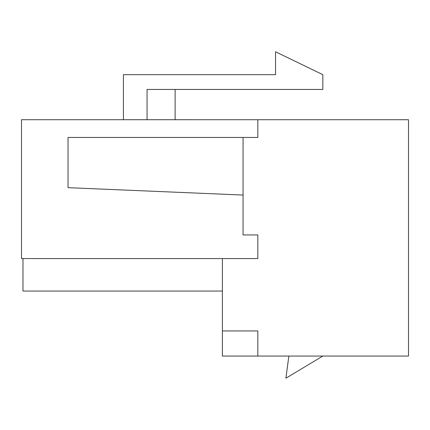 <?xml version="1.0" encoding="UTF-8"?>
<svg xmlns="http://www.w3.org/2000/svg" width="430" height="430" viewBox="0 0 430 430"><rect width="100%" height="100%" fill="white"/><g stroke="black" fill="none" stroke-linecap="round" stroke-linejoin="round"><path stroke-width="0.64" d="M222.385 258.575L222.385 356.062L408.5 356.062L408.5 119.728L21.5 119.712L21.5 258.575L257.833 258.575L257.833 234.941L243.063 234.941L243.063 137.455M147.055 119.712L147.055 89.445L322.828 89.445L322.828 74.675L275.56 51.783L275.56 74.675L123.421 74.675L123.421 119.712M288.852 356.062L285.902 378.217L322.828 356.062M243.063 195.059L68.026 187.674L68.026 137.455L257.833 137.455L257.833 119.728M257.833 356.062L257.833 330.955L222.385 330.955M175.118 89.445L175.118 119.712M222.385 291.056L22.978 291.056L22.978 258.575"/></g></svg>
